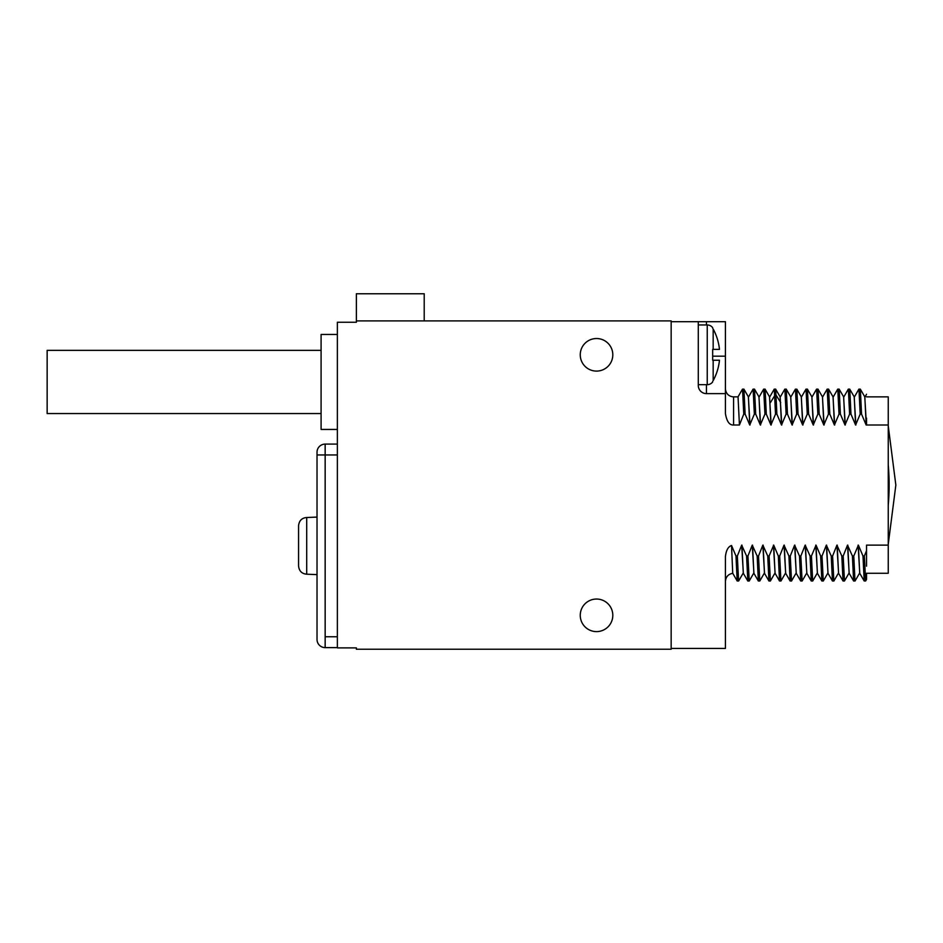 <?xml version="1.0" encoding="UTF-8"?>
<svg xmlns="http://www.w3.org/2000/svg" width="943" height="943" viewBox="0 0 943 943"><rect width="100%" height="100%" fill="white"/><g stroke="black" fill="none" stroke-linecap="round" stroke-linejoin="round"><path stroke-width="1.41" d="M321.091 413.564L47.15 413.564L47.15 350.336L321.091 350.336M337.37 429.442L321.091 429.442L321.091 334.459L337.37 334.459M356.371 320.891L671.157 320.891L671.157 649.244L356.371 649.244L356.371 647.888L337.37 647.888L337.37 322.247L356.371 322.247L356.371 293.756L424.209 293.756L424.209 320.891M612.809 615.319A16.279 16.279 0 0 0 596.53 599.041A16.279 16.279 0 0 0 580.251 615.319A16.279 16.279 0 0 0 596.53 631.61A16.279 16.279 0 0 0 612.809 615.319M612.809 354.816A16.279 16.279 0 0 0 596.53 338.525A16.279 16.279 0 0 0 580.251 354.816A16.279 16.279 0 0 0 596.53 371.094A16.279 16.279 0 0 0 612.809 354.816M671.157 321.704L706.437 321.704L706.437 324.958M706.437 384.661L706.437 393.62L725.426 393.62L725.426 321.704L706.437 321.704M671.157 648.43L725.426 648.43L725.426 556.547C726.169 550.276 728.196 546.598 731.532 545.514L732.723 573.261L737.19 580.982L735.988 556.028L731.532 545.514M739.43 425.01L738.051 396.873L733.571 396.873L733.571 425.01L739.43 425.01L743.768 414.107L745.123 414.107L749.744 425.01L754.353 414.107L755.708 414.107L760.329 425.01L764.938 414.107L766.294 414.107L770.914 425.01L775.523 414.107L776.879 414.107L781.499 425.01L786.108 414.107L787.464 414.107L792.085 425.01L796.682 414.107L798.049 414.107L802.658 425.01L807.267 414.107L808.622 414.107L813.243 425.01L817.852 414.107L819.208 414.107L823.828 425.01L828.437 414.107L829.793 414.107L834.414 425.01L839.022 414.107L840.378 414.107L844.999 425.01L849.608 414.107L850.963 414.107L855.584 425.01L860.193 414.107L861.548 414.107L866.157 425.01L888.247 425.01L888.247 573.261L866.546 573.261L866.546 579.415L865.639 580.971M733.571 425.01C729.446 425.258 726.735 421.45 725.426 413.588L725.426 393.62M706.437 393.62A8.145 8.145 0 0 1 698.291 385.475L698.291 321.704M743.343 573.261L741.681 545.125L737.343 556.028L735.988 556.028M741.681 545.125L746.573 556.028L747.929 556.028L752.266 545.125L757.158 556.028L758.514 556.028L762.852 545.125L767.743 556.028L769.099 556.028L773.708 545.125L775.04 573.214L779.519 580.982L778.329 556.028L773.708 545.125M785.672 573.261L784.022 545.125L779.684 556.028L778.329 556.028M784.022 545.125L788.914 556.028L790.269 556.028L794.607 545.125L799.487 556.028L800.843 556.028L805.181 545.125L810.072 556.028L811.428 556.028L816.037 545.125L817.369 573.214L821.848 580.982L820.658 556.028L816.037 545.125M828.013 573.261L826.351 545.125L822.013 556.028L820.658 556.028M826.351 545.125L831.243 556.028L832.598 556.028L836.936 545.125L841.828 556.028L843.183 556.028L847.521 545.125L852.413 556.028L853.769 556.028L858.378 545.125L859.698 573.214L864.189 580.982L862.986 556.028L858.378 545.125M888.247 545.125L866.546 545.125L866.546 550.641L864.354 556.028L862.986 556.028M866.546 424.727L866.546 418.126M866.428 425.01L864.778 396.873M866.157 425.01L864.837 396.92L860.299 389.117L858.884 389.176L854.417 396.92M861.548 414.107L860.346 389.164M860.193 414.107L858.943 389.117M854.193 396.873L855.855 425.01M855.584 425.01L854.252 396.92L849.714 389.117L848.299 389.176L843.832 396.92M850.963 414.107L849.773 389.164M849.608 414.107L848.358 389.117M845.27 425.01L843.608 396.873M844.999 425.01L843.667 396.92L839.129 389.117L837.726 389.164L833.247 396.92M840.378 414.107L839.187 389.164M839.022 414.107L837.773 389.117M834.685 425.01L833.023 396.873M834.414 425.01L833.082 396.92L828.555 389.117L827.141 389.164L822.661 396.92M829.793 414.107L828.602 389.164M828.437 414.107L827.2 389.117M824.099 425.01L822.449 396.873M823.828 425.01L822.496 396.92L817.97 389.117L816.555 389.164L812.076 396.92M819.208 414.107L818.017 389.164M817.852 414.107L816.614 389.117M811.864 396.873L813.514 425.01M813.243 425.01L811.911 396.92L807.385 389.117L805.97 389.176L801.491 396.92M808.622 414.107L807.432 389.164M807.267 414.107L806.029 389.117M802.929 425.01L801.279 396.873M802.658 425.01L801.338 396.92L796.847 389.164L795.385 389.176M798.049 414.107L796.847 389.164M796.682 414.107L795.444 389.117M792.356 425.01L790.694 396.873M792.085 425.01L790.753 396.92L786.214 389.117L784.8 389.176L780.332 396.92M787.464 414.107L786.273 389.164M786.108 414.107L784.859 389.117M780.109 396.873L781.771 425.01M781.499 425.01L780.167 396.92L775.629 389.117L774.227 389.164L769.747 396.92M776.879 414.107L775.688 389.164M775.523 414.107L774.274 389.117M769.523 396.873L771.185 425.01M770.914 425.01L769.582 396.92L765.056 389.117L763.641 389.164L759.162 396.92M766.294 414.107L765.103 389.164M764.938 414.107L763.689 389.117M760.6 425.01L758.95 396.873M760.329 425.01L758.997 396.92L754.471 389.117L753.056 389.164L748.577 396.92M755.708 414.107L754.518 389.164M754.353 414.107L753.115 389.117M750.015 425.01L748.365 396.873M749.744 425.01L748.412 396.92L743.886 389.117L742.471 389.164L737.992 396.92M745.123 414.107L743.933 389.164M743.768 414.107L742.53 389.117M712.672 328.223L712.672 327.681A6.79 6.79 0 0 0 707.238 324.958L698.291 324.958M712.672 381.396L712.672 381.95A6.79 6.79 0 0 1 707.238 384.661L698.291 384.661M712.672 349.381L712.672 360.238L712.672 349.381L719.462 349.381A53.999 53.999 0 0 0 713.167 329.013L713.167 349.381M713.167 360.238L713.167 380.607A53.999 53.999 0 0 0 719.462 360.238L712.672 360.238M738.652 580.971L737.19 580.982M738.593 581.018L737.343 556.028M746.573 556.028L747.823 581.018L743.284 573.214L741.952 545.125M749.237 580.971L747.929 556.028M753.928 573.261L752.266 545.125M759.81 580.971L758.349 580.982L753.87 573.214L752.538 545.125M758.349 580.982L757.158 556.028M759.763 581.018L758.514 556.028M764.514 573.261L762.852 545.125M767.743 556.028L768.934 580.982L764.455 573.214L763.123 545.125M770.396 580.971L769.099 556.028M775.087 573.261L773.437 545.125M780.981 580.971L779.519 580.982M780.922 581.018L779.684 556.028M791.566 580.971L790.104 580.982L785.625 573.214L784.293 545.125M790.104 580.982L788.914 556.028M796.045 573.214L791.507 581.018L790.269 556.028M796.257 573.261L794.607 545.125M802.151 580.971L800.69 580.982L796.198 573.214L794.878 545.125M800.69 580.982L799.487 556.028M802.092 581.018L800.843 556.028M806.843 573.261L805.181 545.125M812.736 580.971L811.263 580.982L806.784 573.214L805.452 545.125M811.263 580.982L810.072 556.028M812.677 581.018L811.428 556.028M817.428 573.261L815.766 545.125M823.322 580.971L821.848 580.982M823.263 581.018L822.013 556.028M833.895 580.971L832.433 580.982L827.954 573.214L826.622 545.125M832.433 580.982L831.243 556.028M833.848 581.018L832.598 556.028M838.586 573.261L836.936 545.125M841.828 556.028L843.018 580.982L838.539 573.214L837.207 545.125M844.48 580.971L843.183 556.028M849.171 573.261L847.521 545.125M855.065 580.971L853.604 580.982L849.124 573.214L847.792 545.125M853.604 580.982L852.413 556.028M855.006 581.018L853.769 556.028M859.757 573.261L858.106 545.125M865.662 580.947L864.189 580.982M865.639 580.982L864.354 556.028M866.546 566.165L866.546 550.641M866.546 396.873L888.247 396.873L888.247 425.01M888.247 464.911A227.487 227.487 0 0 1 888.247 505.236M337.37 647.617L325.158 647.617L325.158 444.094L337.37 444.094M325.158 647.617A8.145 8.145 0 0 1 317.025 639.472L317.025 452.227A8.145 8.145 0 0 1 325.158 444.094M337.37 454.95L317.025 454.95L317.025 517.094L306.711 517.507C301.795 517.943 299.084 520.713 298.566 525.817L298.566 565.894C299.084 570.998 301.795 573.768 306.711 574.204L306.711 517.507M317.025 574.617L306.711 574.204M770.407 402.602L774.887 395.353L776.242 395.353L780.721 402.602M725.426 356.171L712.672 356.171M707.238 324.958L707.238 384.661M337.37 636.761L325.158 636.761M317.025 454.95L325.158 454.95M864.99 396.92L866.546 394.245M795.397 389.164L790.906 396.92M733.571 396.873C729.128 396.531 726.44 394.174 725.509 389.813L725.426 388.74M732.782 573.309C728.255 574.122 725.815 576.821 725.426 581.407M743.119 573.214L738.64 580.982M747.823 581.018L749.178 581.018M749.225 580.982L753.705 573.214M759.81 580.982L764.29 573.214M768.981 581.018L770.337 581.018M770.396 580.982L774.875 573.214M780.969 580.982L785.46 573.214M802.139 580.982L806.63 573.214M812.725 580.982L817.204 573.214M827.789 573.214L823.31 580.982M838.374 573.214L833.895 580.982M843.066 581.018L844.421 581.018M844.468 580.982L848.959 573.214M855.053 580.982L859.544 573.214M888.247 425.894L895.85 485.067L888.247 544.241"/></g></svg>
